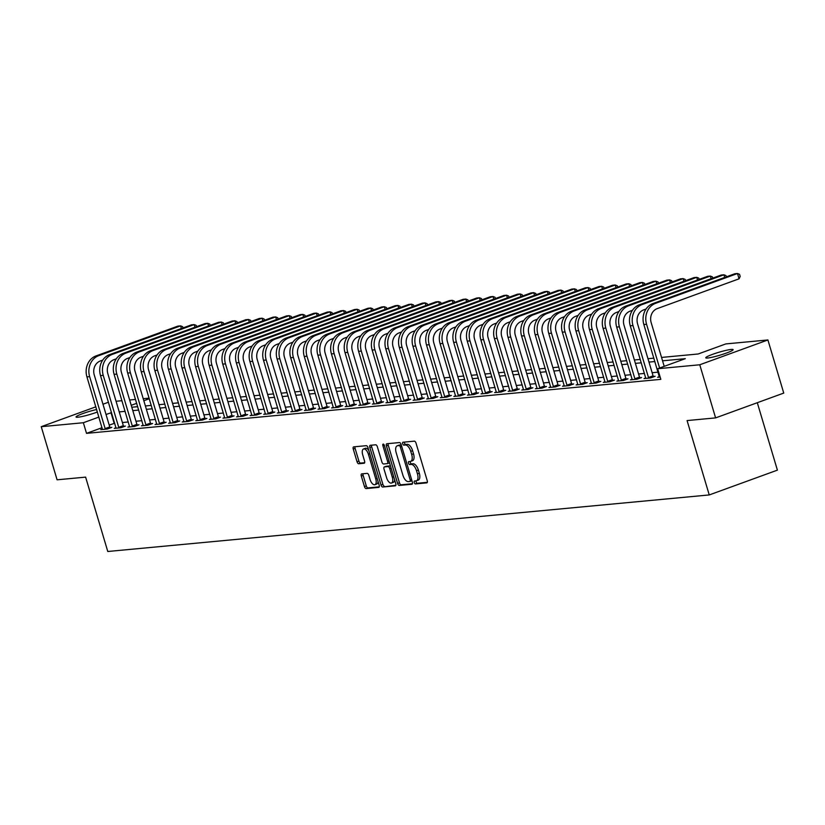 <?xml version="1.0" encoding="UTF-8"?>
<svg xmlns="http://www.w3.org/2000/svg" width="825" height="825" viewBox="0 0 825 825"><rect width="100%" height="100%" fill="white"/><g stroke="black" fill="none" stroke-linecap="round" stroke-linejoin="round"><path stroke-width="1.24" d="M414.263 482.543A1.537 0.732 -110 0 0 415.449 483.935L426.772 482.873A2.186 1.042 -110 0 0 426.907 482.842A2.186 1.042 -110 0 0 427.226 480.686L416.027 443.138A2.186 1.042 -110 0 0 414.346 441.158L403.012 442.221A1.537 0.732 -110 0 0 402.92 442.241A1.537 0.732 -110 0 0 402.703 443.757A1.537 0.732 -110 0 0 403.879 445.139L405.343 445.005A7.002 3.341 -110 0 1 410.747 451.358L411.685 454.482A7.002 3.341 -110 0 1 410.664 461.392A7.002 3.341 -110 0 1 410.262 461.484L408.787 461.618A1.537 0.732 -110 0 0 408.705 461.639A1.537 0.732 -110 0 0 408.478 463.145A1.537 0.732 -110 0 0 409.664 464.537L411.128 464.403A7.002 3.341 -110 0 1 416.532 470.755L417.46 473.88A7.002 3.341 -110 0 1 416.45 480.789A7.002 3.341 -110 0 1 416.037 480.882L414.573 481.016A1.537 0.732 -110 0 0 414.48 481.037A1.537 0.732 -110 0 0 414.263 482.543M416.006 480.882A1.537 0.732 -110 0 0 416.109 481.872A1.537 0.732 -110 0 0 417.285 483.264L427.319 482.326M404.436 442.087A1.537 0.732 -110 0 0 404.539 443.087A1.537 0.732 -110 0 0 405.725 444.469L407.189 444.335L405.343 445.005M410.221 461.484A1.537 0.732 -110 0 0 410.324 462.474A1.537 0.732 -110 0 0 411.5 463.867L412.974 463.733L411.128 464.403M97.402 412.015A14.272 1.547 163.4 0 1 77.932 417.223A14.272 1.547 163.4 0 1 76.044 417.007A14.272 1.547 163.4 0 1 82.727 413.603A14.272 1.547 163.4 0 1 96.649 409.499M731.228 349.429A14.272 1.547 163.4 0 1 733.126 349.645A14.272 1.547 163.4 0 1 723.257 354.152A14.272 1.547 163.4 0 1 707.654 358.019A14.272 1.547 163.4 0 1 705.767 357.802A14.272 1.547 163.4 0 1 715.626 353.296A14.272 1.547 163.4 0 1 731.228 349.429M361.752 473.87A2.186 1.042 -110 0 0 361.628 473.901A2.186 1.042 -110 0 0 361.309 476.056L364.454 486.585A2.186 1.042 -110 0 0 366.135 488.575L378.727 487.389A2.186 1.042 -110 0 0 378.85 487.358A2.186 1.042 -110 0 0 379.17 485.203L367.981 447.666A2.186 1.042 -110 0 0 366.29 445.675L353.708 446.861A2.186 1.042 -110 0 0 353.574 446.892A2.186 1.042 -110 0 0 353.255 449.048L357.05 461.763A2.186 1.042 -110 0 0 358.741 463.753L364.124 463.248A2.186 1.042 -110 0 0 364.258 463.217A2.186 1.042 -110 0 0 364.567 461.062L362.691 454.75A5.857 2.795 -110 0 1 363.547 448.975A5.857 2.795 -110 0 1 368.393 454.214L375.767 478.933A5.857 2.795 -110 0 1 374.911 484.698A5.857 2.795 -110 0 1 370.054 479.469L368.827 475.344A2.186 1.042 -110 0 0 367.146 473.364L361.752 473.87M661.547 357.431L698.177 353.987L725.804 343.922L767.91 339.962L783.75 393.082L715.605 417.893L687.081 420.575L709.242 494.938L107.776 551.492L85.614 477.128L57.09 479.81L41.25 426.69L95.855 406.818M715.605 417.893L699.765 364.774L657.659 368.734L685.286 358.679L662.558 360.814M102.073 427.69L86.522 433.352L660.825 379.356L657.659 368.734M86.522 433.352L83.356 422.73L41.25 426.69M397.619 483.471A2.186 1.042 -110 0 0 399.31 485.451L411.902 484.265A2.186 1.042 -110 0 0 412.026 484.244A2.186 1.042 -110 0 0 412.345 482.078L401.156 444.541A2.186 1.042 -110 0 0 399.465 442.561L386.873 443.737A2.186 1.042 -110 0 0 386.75 443.767A2.186 1.042 -110 0 0 386.43 445.923L397.619 483.471L399.465 482.8A2.186 1.042 -110 0 0 401.156 484.78L412.438 483.718M395.309 485.832L382.728 487.008A2.186 1.042 -110 0 1 381.037 485.028L369.847 447.49A2.186 1.042 -110 0 1 370.167 445.325A2.186 1.042 -110 0 1 370.291 445.304L375.674 444.799A2.186 1.042 -110 0 1 377.365 446.779L381.903 462A2.186 1.042 -110 0 0 383.594 463.99L387.162 463.65A2.186 1.042 -110 0 0 387.296 463.629A2.186 1.042 -110 0 0 387.606 461.464L382.882 445.613A1.537 0.732 -110 0 1 383.109 444.108A1.537 0.732 -110 0 1 384.378 445.479L395.752 483.646A2.186 1.042 -110 0 1 395.443 485.801A2.186 1.042 -110 0 1 395.309 485.832L395.557 485.739M658.041 372.157L652.142 372.714M644.459 373.436L638.56 373.993M630.877 374.715L624.979 375.272M617.296 375.994L611.397 376.54M603.714 377.262L597.805 377.819M590.133 378.541L584.224 379.098M576.541 379.82L570.642 380.377M562.959 381.098L557.061 381.655M549.378 382.377L543.479 382.934M535.796 383.656L529.898 384.202M522.215 384.924L516.306 385.481M508.633 386.203L502.724 386.76M495.041 387.482L489.142 388.039M481.46 388.761L475.561 389.317M467.878 390.039L461.979 390.596M454.297 391.318L448.398 391.875M440.715 392.597L434.806 393.143M427.133 393.865L421.224 394.422M413.542 395.144L407.643 395.701M399.96 396.423L394.061 396.98M386.378 397.702L380.48 398.258M372.797 398.98L366.898 399.537M359.215 400.259L353.306 400.806M345.634 401.528L339.725 402.084M332.042 402.806L326.143 403.363M318.46 404.085L312.562 404.642M304.879 405.364L298.98 405.921M291.297 406.642L285.398 407.199M277.716 407.921L271.817 408.478M264.134 409.2L258.225 409.747M250.542 410.468L244.643 411.025M236.961 411.747L231.062 412.304M223.379 413.026L217.48 413.583M209.797 414.305L203.899 414.862M196.216 415.583L190.317 416.14M182.634 416.862L176.725 417.409M169.042 418.131L163.144 418.688M155.461 419.409L149.562 419.966M141.879 420.688L135.981 421.245M128.298 421.967L122.399 422.524M114.716 423.246L109.199 425.102M659.35 376.664L657.618 377.293L660.144 377.056M645.769 377.943L644.036 378.572L650.554 377.963L655.163 376.282L653.39 376.448M632.187 379.222L630.455 379.851L636.972 379.232L641.582 377.561L639.808 377.726M618.606 380.5L616.873 381.129L623.391 380.511L628 378.84L626.227 379.005M605.024 381.769L603.292 382.408L609.809 381.789L614.408 380.119L612.645 380.284M591.432 383.048L589.7 383.677L596.227 383.068L600.827 381.387L599.053 381.562M577.851 384.326L576.118 384.955L582.646 384.347L587.245 382.666L585.472 382.831M564.269 385.605L562.537 386.234L569.054 385.626L573.664 383.945L571.89 384.11M550.688 386.884L548.955 387.513L555.472 386.894L560.082 385.223L558.308 385.388M537.106 388.162L535.373 388.792L541.891 388.173L546.501 386.502L544.727 386.667M523.524 389.431L521.792 390.07L528.309 389.452L532.909 387.781L531.145 387.946M509.933 390.71L508.2 391.339L514.728 390.73L519.327 389.049L517.553 389.225M496.351 391.988L494.618 392.618L501.146 392.009L505.746 390.328L503.972 390.493M482.769 393.267L481.037 393.896L487.554 393.288L492.164 391.607L490.39 391.772M469.188 394.546L467.455 395.175L473.973 394.567L478.582 392.886L476.809 393.051M455.606 395.825L453.874 396.454L460.391 395.835L465.001 394.164L463.227 394.329M442.025 397.103L440.292 397.733L446.81 397.114L451.409 395.443L449.646 395.608M428.433 398.372L426.711 399.011L433.228 398.392L437.827 396.722L436.054 396.887M414.851 399.651L413.119 400.28L419.647 399.671L424.246 397.99L422.472 398.166M401.27 400.929L399.537 401.558L406.055 400.95L410.664 399.269L408.891 399.434M387.688 402.208L385.956 402.837L392.473 402.229L397.083 400.548L395.309 400.713M374.107 403.487L372.374 404.116L378.892 403.497L383.501 401.827L381.728 401.992M360.525 404.766L358.793 405.395L365.31 404.776L369.909 403.105L368.146 403.27M346.933 406.034L345.211 406.673L351.728 406.055L356.328 404.384L354.554 404.549M333.352 407.313L331.619 407.942L338.147 407.333L342.746 405.653L340.972 405.828M319.77 408.592L318.037 409.221L324.555 408.612L329.165 406.931L327.391 407.096M306.188 409.87L304.456 410.499L310.973 409.891L315.583 408.21L313.809 408.375M292.607 411.149L290.874 411.778L297.392 411.17L302.002 409.489L300.228 409.654M279.025 412.428L277.293 413.057L283.81 412.438L288.41 410.767L286.646 410.933M265.433 413.707L263.711 414.336L270.229 413.717L274.828 412.046L273.054 412.211M251.852 414.975L250.119 415.604L256.647 414.996L261.247 413.325L259.473 413.49M238.27 416.254L236.538 416.883L243.055 416.274L247.665 414.593L245.891 414.769M224.689 417.532L222.956 418.162L229.474 417.553L234.083 415.872L232.31 416.037M211.107 418.811L209.375 419.44L215.892 418.832L220.502 417.151L218.728 417.316M197.526 420.09L195.793 420.719L202.311 420.1L206.91 418.43L205.147 418.595M183.934 421.369L182.212 421.998L188.729 421.379L193.328 419.708L191.555 419.873M170.352 422.637L168.62 423.277L175.148 422.658L179.747 420.987L177.973 421.152M156.771 423.916L155.038 424.545L161.556 423.937L166.165 422.256L164.392 422.431M143.189 425.195L141.457 425.824L147.974 425.215L152.584 423.534L150.81 423.699M129.608 426.473L127.875 427.103L134.392 426.494L139.002 424.813L137.228 424.978M116.026 427.752L114.293 428.381L120.811 427.762L125.41 426.092L123.647 426.257M102.434 429.031L100.712 429.66L107.229 429.041L111.829 427.371L110.055 427.536M709.242 494.938L777.398 470.137L757.298 402.713M767.91 339.962L699.765 364.774M102.981 404.219L108.446 402.229M116.057 401.259L121.956 400.702M129.638 399.981L135.537 399.424M143.22 398.702L149.129 398.145M131.804 407.23L137.703 406.684M145.386 405.962L151.284 405.405M158.967 404.683L164.866 404.126M172.549 403.404L178.458 402.847M186.141 402.126L192.039 401.569M199.722 400.847L205.621 400.29M213.304 399.568L219.203 399.022M226.885 398.3L232.784 397.743M240.467 397.021L246.366 396.464M254.048 395.742L259.958 395.185M267.64 394.463L273.539 393.907M281.222 393.185L287.121 392.628M294.803 391.906L300.702 391.359M308.385 390.627L314.284 390.081M321.967 389.359L327.865 388.802M335.548 388.08L341.457 387.523M349.14 386.801L355.039 386.244M362.722 385.522L368.62 384.966M376.303 384.244L382.202 383.687M389.885 382.965L395.783 382.418M403.466 381.697L409.365 381.14M417.048 380.418L422.957 379.861M430.64 379.139L436.538 378.582M444.221 377.86L450.12 377.303M457.803 376.582L463.702 376.025M471.384 375.303L477.283 374.756M484.966 374.024L490.865 373.478M498.548 372.756L504.457 372.199M512.129 371.477L518.038 370.92M525.721 370.198L531.62 369.641M539.303 368.919L545.201 368.363M552.884 367.641L558.783 367.084M566.466 366.362L572.364 365.815M580.047 365.093L585.956 364.537M593.629 363.815L599.538 363.258M607.221 362.536L613.119 361.979M620.802 361.257L626.701 360.7M634.384 359.978L640.283 359.422M647.965 358.7L653.864 358.153M149.294 398.733L143.828 400.723M136.703 403.312L131.227 405.302M111.55 412.624L106.033 414.48M98.907 417.068L83.356 422.73M654.875 361.536L648.976 362.093M641.293 362.814L635.394 363.371M627.712 364.093L621.813 364.64M614.13 365.362L608.231 365.918M600.548 366.64L594.639 367.197M586.957 367.919L581.058 368.476M573.375 369.198L567.476 369.755M559.793 370.477L553.895 371.033M546.212 371.755L540.313 372.302M532.63 373.024L526.732 373.581M519.049 374.302L513.14 374.859M505.457 375.581L499.558 376.138M491.875 376.86L485.977 377.417M478.294 378.139L472.395 378.696M464.712 379.418L458.813 379.974M451.131 380.696L445.232 381.243M437.549 381.965L431.64 382.522M423.957 383.243L418.058 383.8M410.376 384.522L404.477 385.079M396.794 385.801L390.895 386.358M383.213 387.08L377.314 387.637M369.631 388.358L363.732 388.905M356.049 389.627L350.14 390.184M342.457 390.906L336.559 391.463M328.876 392.184L322.977 392.741M315.294 393.463L309.396 394.02M301.713 394.742L295.814 395.299M288.131 396.021L282.233 396.567M274.55 397.299L268.641 397.846M260.968 398.568L255.059 399.125M247.376 399.847L241.477 400.403M233.795 401.125L227.896 401.682M220.213 402.404L214.314 402.961M206.632 403.683L200.733 404.24M193.05 404.962L187.141 405.508M179.468 406.23L173.559 406.787M165.877 407.509L159.978 408.066M152.295 408.787L146.396 409.344M138.713 410.066L132.815 410.623M125.132 411.345L119.233 411.902M114.149 423.297L110.983 412.675M417.883 480.212A7.002 3.341 -110 0 0 418.285 480.119A7.002 3.341 -110 0 0 419.306 473.21L417.46 473.88M412.974 463.733A7.002 3.341 -110 0 1 418.378 470.085L419.306 473.21M412.098 460.814A7.002 3.341 -110 0 0 412.51 460.721A7.002 3.341 -110 0 0 413.521 453.812L411.685 454.482M407.189 444.335A7.002 3.341 -110 0 1 412.593 450.687L413.521 453.812M388.183 443.623A2.186 1.042 -110 0 0 388.276 445.252L399.465 482.8M409.85 481.46A1.537 0.732 -110 0 0 409.942 481.439A1.537 0.732 -110 0 0 410.169 479.933L400.342 446.975A1.537 0.732 -110 0 0 399.156 445.582L397.609 445.737A7.002 3.341 -110 0 0 397.207 445.82A7.002 3.341 -110 0 0 396.186 452.729L402.909 475.252A7.002 3.341 -110 0 0 408.303 481.604L409.85 481.46M410.025 481.398L411.696 480.789A1.537 0.732 -110 0 0 411.788 480.769A1.537 0.732 -110 0 0 411.923 480.676M401.28 444.984A1.537 0.732 -110 0 0 401.002 444.912L399.156 445.582M398.681 445.345A7.002 3.341 -110 0 1 399.052 445.149A7.002 3.341 -110 0 1 399.455 445.067L401.002 444.912M395.845 485.275L382.728 487.008M371.59 445.18A2.186 1.042 -110 0 0 371.683 446.82L382.882 484.358A2.186 1.042 -110 0 0 384.563 486.338M387.41 463.567L389.008 462.98A2.186 1.042 -110 0 0 389.132 462.959A2.186 1.042 -110 0 0 389.483 462.598M386.616 477.799A5.857 2.795 -110 0 0 391.473 483.037A5.857 2.795 -110 0 0 392.318 477.262L389.72 468.559A2.186 1.042 -110 0 0 388.039 466.568L384.46 466.909A2.186 1.042 -110 0 0 384.337 466.94A2.186 1.042 -110 0 0 384.017 469.095L386.616 477.799M391.473 483.037L393.308 482.367A5.857 2.795 -110 0 0 394.608 479.779M390.545 466.177A2.186 1.042 -110 0 0 389.874 465.898L388.039 466.568M386.059 466.331A2.186 1.042 -110 0 1 386.183 466.269A2.186 1.042 -110 0 1 386.306 466.238L389.874 465.898M374.911 484.698L376.757 484.028A5.857 2.795 -110 0 0 378.046 481.439M368.816 450.46A5.857 2.795 -110 0 0 365.382 448.305L363.547 448.975M355.008 446.738A2.186 1.042 -110 0 0 355.101 448.377L358.896 461.093A2.186 1.042 -110 0 0 360.587 463.083L364.671 462.701M363.062 473.746A2.186 1.042 -110 0 0 363.155 475.386L366.29 485.915A2.186 1.042 -110 0 0 367.981 487.905L379.263 486.843M664.208 366.352L651.162 322.596A11.148 9.725 -95.4 0 1 657.205 308.622L739.076 278.819L737.498 273.508L655.627 303.311A16.727 14.592 84.6 0 0 646.563 324.277L659.608 368.022M739.076 278.819L740.18 276.437L739.551 274.312L737.498 273.508L734.776 273.766L652.905 303.569A16.727 14.592 84.6 0 0 643.851 324.524L659.392 377.128M648.78 378.128L648.471 377.51L653.07 375.839L637.581 323.874A11.148 9.725 -95.4 0 1 643.624 309.901L646.058 309.014M724.701 277.437L723.917 274.787L642.046 304.59A16.727 14.592 84.6 0 0 632.981 325.555L648.471 377.51M726.34 276.839L725.969 275.581L723.917 274.787L721.194 275.045L639.323 304.838A16.727 14.592 84.6 0 0 630.259 325.803L645.81 378.407M653.07 375.839L653.596 376.85M635.198 379.407L634.889 378.788L639.488 377.118L623.999 325.153A11.148 9.725 -95.4 0 1 630.042 311.18L632.476 310.293M711.119 278.706L710.325 276.066L628.454 305.869A16.727 14.592 84.6 0 0 619.4 326.824L634.889 378.788M712.759 278.118L712.387 276.86L710.325 276.066L707.613 276.323L625.742 306.116A16.727 14.592 84.6 0 0 616.677 327.082L632.228 379.686M639.488 377.118L640.014 378.128M621.617 380.676L621.308 380.067L625.907 378.397L610.417 326.432A11.148 9.725 -95.4 0 1 616.461 312.448L618.884 311.572M697.538 279.984L696.743 277.344L614.873 307.137A16.727 14.592 84.6 0 0 605.808 328.103L621.308 380.067M699.177 279.386L698.796 278.138L696.743 277.344L694.031 277.592L612.16 307.395A16.727 14.592 84.6 0 0 603.096 328.36L618.647 380.964M625.907 378.397L626.433 379.407M608.035 381.954L607.716 381.346L612.325 379.665L596.836 327.711A11.148 9.725 -95.4 0 1 602.879 313.727L605.303 312.85M683.956 281.263L683.162 278.613L601.291 308.416A16.727 14.592 84.6 0 0 592.226 329.381L607.716 381.346M685.585 280.665L685.214 279.417L683.162 278.613L680.45 278.871L598.579 308.674A16.727 14.592 84.6 0 0 589.514 329.639L605.065 382.233M612.325 379.665L612.851 380.686M594.454 383.233L594.134 382.625L598.744 380.944L583.254 328.979A11.148 9.725 -95.4 0 1 589.298 315.006L591.721 314.119M670.364 282.542L669.58 279.892L587.709 309.695A16.727 14.592 84.6 0 0 578.645 330.66L594.134 382.625M672.004 281.944L671.632 280.696L669.58 279.892L666.858 280.149L584.997 309.952A16.727 14.592 84.6 0 0 575.933 330.918L591.473 383.512M598.744 380.944L599.259 381.965M580.872 384.512L580.553 383.903L585.162 382.222L569.663 330.258A11.148 9.725 -95.4 0 1 575.706 316.284L578.139 315.397M656.783 283.821L655.999 281.17L574.128 310.973A16.727 14.592 84.6 0 0 565.063 331.939L580.553 383.903M658.422 283.222L658.051 281.975L655.999 281.17L653.276 281.428L571.405 311.231A16.727 14.592 84.6 0 0 562.351 332.197L577.892 384.79M585.162 382.222L585.678 383.233M567.291 385.791L566.971 385.172L571.57 383.501L556.081 331.537A11.148 9.725 -95.4 0 1 562.124 317.563L564.558 316.676M643.201 285.099L642.417 282.449L560.546 312.252A16.727 14.592 84.6 0 0 551.482 333.218L566.971 385.172M644.841 284.501L644.469 283.243L642.417 282.449L639.695 282.707L557.824 312.51A16.727 14.592 84.6 0 0 548.759 333.465L564.31 386.069M571.57 383.501L572.096 384.512M553.699 387.069L553.389 386.451L557.989 384.78L542.499 332.815A11.148 9.725 -95.4 0 1 548.542 318.842L550.976 317.955M629.619 286.368L628.825 283.728L546.954 313.531A16.727 14.592 84.6 0 0 537.9 334.486L553.389 386.451M631.259 285.78L630.888 284.522L628.825 283.728L626.113 283.986L544.242 313.778A16.727 14.592 84.6 0 0 535.178 334.744L550.729 387.348M557.989 384.78L558.515 385.791M540.117 388.338L539.808 387.729L544.407 386.059L528.918 334.094A11.148 9.725 -95.4 0 1 534.961 320.121L537.384 319.234M616.038 287.647L615.244 285.007L533.373 314.799A16.727 14.592 84.6 0 0 524.308 335.765L539.808 387.729M617.678 287.048L617.296 285.801L615.244 285.007L612.532 285.254L530.661 315.057A16.727 14.592 84.6 0 0 521.596 336.022L537.147 388.627M544.407 386.059L544.933 387.069M526.536 389.617L526.216 389.008L530.826 387.327L515.336 335.373A11.148 9.725 -95.4 0 1 521.379 321.389L523.803 320.512M602.456 288.925L601.662 286.285L519.791 316.078A16.727 14.592 84.6 0 0 510.727 337.043L526.216 389.008M604.086 288.327L603.714 287.079L601.662 286.285L598.95 286.533L517.079 316.336A16.727 14.592 84.6 0 0 508.014 337.301L523.566 389.895M530.826 387.327L531.352 388.348M512.954 390.895L512.634 390.287L517.244 388.606L501.755 336.641A11.148 9.725 -95.4 0 1 507.798 322.668L510.221 321.781M588.864 290.204L588.081 287.554L506.21 317.357A16.727 14.592 84.6 0 0 497.145 338.322L512.634 390.287M590.504 289.606L590.133 288.358L588.081 287.554L585.358 287.812L503.498 317.615A16.727 14.592 84.6 0 0 494.433 338.58L509.974 391.174M517.244 388.606L517.76 389.627M499.373 392.174L499.053 391.566L503.662 389.885L488.163 337.92A11.148 9.725 -95.4 0 1 494.206 323.947L496.64 323.06M575.283 291.483L574.499 288.832L492.628 318.636A16.727 14.592 84.6 0 0 483.563 339.601L499.053 391.566M576.923 290.885L576.551 289.637L574.499 288.832L571.777 289.09L489.906 318.893A16.727 14.592 84.6 0 0 480.851 339.859L496.392 392.452M503.662 389.885L504.178 390.906M485.791 393.453L485.471 392.834L490.071 391.163L474.581 339.199A11.148 9.725 -95.4 0 1 480.624 325.225L483.058 324.338M561.701 292.762L560.917 290.111L479.047 319.914A16.727 14.592 84.6 0 0 469.982 340.88L485.471 392.834M563.341 292.163L562.97 290.916L560.917 290.111L558.195 290.369L476.324 320.172A16.727 14.592 84.6 0 0 467.259 341.127L482.811 393.731M490.071 391.163L490.597 392.174M472.199 394.732L471.89 394.113L476.489 392.442L461 340.478A11.148 9.725 -95.4 0 1 467.043 326.504L469.477 325.617M548.12 294.04L547.326 291.39L465.465 321.193A16.727 14.592 84.6 0 0 456.4 342.148L471.89 394.113M549.759 293.442L549.388 292.184L547.326 291.39L544.613 291.648L462.743 321.441A16.727 14.592 84.6 0 0 453.678 342.406L469.229 395.01M476.489 392.442L477.015 393.453M458.618 396.01L458.308 395.392L462.907 393.721L447.418 341.756A11.148 9.725 -95.4 0 1 453.461 327.783L455.885 326.896M534.538 295.309L533.744 292.669L451.873 322.462A16.727 14.592 84.6 0 0 442.808 343.427L458.308 395.392M536.178 294.721L535.796 293.463L533.744 292.669L531.032 292.927L449.161 322.719A16.727 14.592 84.6 0 0 440.096 343.685L455.647 396.289M462.907 393.721L463.433 394.732M445.036 397.279L444.716 396.67L449.326 394.989L433.837 343.035A11.148 9.725 -95.4 0 1 439.88 329.051L442.303 328.175M520.957 296.588L520.163 293.948L438.292 323.74A16.727 14.592 84.6 0 0 429.227 344.706L444.716 396.67M522.586 295.989L522.215 294.742L520.163 293.948L517.45 294.195L435.579 323.998A16.727 14.592 84.6 0 0 426.515 344.963L442.066 397.557M449.326 394.989L449.852 396.01M431.454 398.558L431.135 397.949L435.744 396.268L420.255 344.303A11.148 9.725 -95.4 0 1 426.298 330.33L428.722 329.453M507.365 297.866L506.581 295.216L424.71 325.019A16.727 14.592 84.6 0 0 415.645 345.984L431.135 397.949M509.004 297.268L508.633 296.02L506.581 295.216L503.858 295.474L421.998 325.277A16.727 14.592 84.6 0 0 412.933 346.242L428.474 398.836M435.744 396.268L436.26 397.289M417.873 399.836L417.553 399.228L422.163 397.547L406.663 345.582A11.148 9.725 -95.4 0 1 412.706 331.609L415.14 330.722M493.783 299.145L492.999 296.495L411.128 326.298A16.727 14.592 84.6 0 0 402.064 347.263L417.553 399.228M495.423 298.547L495.052 297.299L492.999 296.495L490.277 296.752L408.406 326.556A16.727 14.592 84.6 0 0 399.352 347.521L414.892 400.115M422.163 397.547L422.678 398.568M404.291 401.115L403.972 400.507L408.571 398.826L393.082 346.861A11.148 9.725 -95.4 0 1 399.125 332.887L401.558 332.001M480.202 300.424L479.418 297.773L397.547 327.577A16.727 14.592 84.6 0 0 388.482 348.542L403.972 400.507M481.841 299.826L481.47 298.578L479.418 297.773L476.695 298.031L394.824 327.834A16.727 14.592 84.6 0 0 385.76 348.789L401.311 401.393M408.571 398.826L409.097 399.836M390.699 402.394L390.39 401.775L394.989 400.104L379.5 348.14A11.148 9.725 -95.4 0 1 385.543 334.166L387.977 333.279M466.62 301.702L465.826 299.052L383.965 328.855A16.727 14.592 84.6 0 0 374.901 349.821L390.39 401.775M468.26 301.104L467.888 299.846L465.826 299.052L463.114 299.31L381.243 329.103A16.727 14.592 84.6 0 0 372.178 350.068L387.729 402.672M394.989 400.104L395.515 401.115M377.118 403.673L376.808 403.054L381.408 401.383L365.918 349.418A11.148 9.725 -95.4 0 1 371.962 335.445L374.385 334.558M453.038 302.971L452.244 300.331L370.373 330.134A16.727 14.592 84.6 0 0 361.309 351.089L376.808 403.054M454.678 302.383L454.297 301.125L452.244 300.331L449.532 300.589L367.661 330.382A16.727 14.592 84.6 0 0 358.597 351.347L374.148 403.951M381.408 401.383L381.934 402.394M363.536 404.941L363.217 404.332L367.826 402.662L352.337 350.697A11.148 9.725 -95.4 0 1 358.38 336.713L360.803 335.837M439.457 304.25L438.663 301.61L356.792 331.403A16.727 14.592 84.6 0 0 347.727 352.368L363.217 404.332M441.086 303.652L440.715 302.404L438.663 301.61L435.951 301.857L354.08 331.66A16.727 14.592 84.6 0 0 345.015 352.626L360.566 405.23M367.826 402.662L368.352 403.673M349.955 406.22L349.635 405.611L354.245 403.93L338.755 351.976A11.148 9.725 -95.4 0 1 344.798 337.992L347.222 337.116M425.865 305.528L425.081 302.888L343.21 332.681A16.727 14.592 84.6 0 0 334.146 353.647L349.635 405.611M427.505 304.93L427.133 303.683L425.081 302.888L422.359 303.136L340.498 332.939A16.727 14.592 84.6 0 0 331.433 353.904L346.974 406.498M354.245 403.93L354.76 404.951M336.373 407.498L336.053 406.89L340.663 405.209L325.174 353.244A11.148 9.725 -95.4 0 1 331.207 339.271L333.64 338.384M412.283 306.807L411.5 304.157L329.629 333.96A16.727 14.592 84.6 0 0 320.564 354.925L336.053 406.89M413.923 306.209L413.552 304.961L411.5 304.157L408.777 304.415L326.906 334.218A16.727 14.592 84.6 0 0 317.852 355.183L333.393 407.777M340.663 405.209L341.179 406.23M322.792 408.777L322.472 408.169L327.071 406.488L311.582 354.523A11.148 9.725 -95.4 0 1 317.625 340.55L320.059 339.663M398.702 308.086L397.918 305.436L316.047 335.239A16.727 14.592 84.6 0 0 306.983 356.204L322.472 408.169M400.342 307.488L399.97 306.24L397.918 305.436L395.196 305.693L313.325 335.497A16.727 14.592 84.6 0 0 304.26 356.462L319.811 409.056M327.071 406.488L327.597 407.509M309.2 410.056L308.89 409.437L313.49 407.767L298 355.802A11.148 9.725 -95.4 0 1 304.043 341.828L306.477 340.942M385.12 309.365L384.326 306.714L302.466 336.517A16.727 14.592 84.6 0 0 293.401 357.483L308.89 409.437M386.76 308.767L386.389 307.519L384.326 306.714L381.614 306.972L299.743 336.775A16.727 14.592 84.6 0 0 290.678 357.73L306.23 410.334M313.49 407.767L314.016 408.777M295.618 411.335L295.309 410.716L299.908 409.045L284.419 357.081A11.148 9.725 -95.4 0 1 290.462 343.107L292.896 342.22M371.539 310.643L370.745 307.993L288.874 337.796A16.727 14.592 84.6 0 0 279.819 358.751L295.309 410.716M373.178 310.045L372.797 308.787L370.745 307.993L368.032 308.251L286.162 338.044A16.727 14.592 84.6 0 0 277.097 359.009L292.648 411.613M299.908 409.045L300.434 410.056M282.037 412.613L281.717 411.995L286.327 410.324L270.837 358.359A11.148 9.725 -95.4 0 1 276.88 344.386L279.304 343.499M357.957 311.912L357.163 309.272L275.292 339.065A16.727 14.592 84.6 0 0 266.228 360.03L281.717 411.995M359.587 311.324L359.215 310.066L357.163 309.272L354.451 309.53L272.58 339.323A16.727 14.592 84.6 0 0 263.515 360.288L279.067 412.892M286.327 410.324L286.853 411.335M268.455 413.882L268.135 413.273L272.745 411.593L257.256 359.638A11.148 9.725 -95.4 0 1 263.299 345.654L265.722 344.778M344.365 313.191L343.582 310.551L261.711 340.343A16.727 14.592 84.6 0 0 252.646 361.309L268.135 413.273M346.005 312.593L345.634 311.345L343.582 310.551L340.859 310.798L258.998 340.601A16.727 14.592 84.6 0 0 249.934 361.567L265.475 414.16M272.745 411.593L273.261 412.613M254.873 415.161L254.554 414.552L259.163 412.871L243.674 360.907A11.148 9.725 -95.4 0 1 249.707 346.933L252.141 346.046M330.784 314.469L330 311.819L248.129 341.622A16.727 14.592 84.6 0 0 239.064 362.588L254.554 414.552M332.423 313.871L332.052 312.623L330 311.819L327.278 312.077L245.407 341.88A16.727 14.592 84.6 0 0 236.352 362.845L251.893 415.439M259.163 412.871L259.679 413.892M241.292 416.439L240.972 415.831L245.572 414.15L230.082 362.185A11.148 9.725 -95.4 0 1 236.125 348.212L238.559 347.325M317.202 315.748L316.418 313.098L234.547 342.901A16.727 14.592 84.6 0 0 225.483 363.866L240.972 415.831M318.842 315.15L318.471 313.902L316.418 313.098L313.696 313.356L231.825 343.159A16.727 14.592 84.6 0 0 222.76 364.124L238.312 416.718M245.572 414.15L246.097 415.171M227.7 417.718L227.391 417.11L231.99 415.429L216.501 363.464A11.148 9.725 -95.4 0 1 222.544 349.491L224.977 348.604M303.621 317.027L302.827 314.377L220.966 344.18A16.727 14.592 84.6 0 0 211.901 365.145L227.391 417.11M305.26 316.429L304.889 315.181L302.827 314.377L300.114 314.634L218.243 344.438A16.727 14.592 84.6 0 0 209.179 365.392L224.73 417.997M231.99 415.429L232.516 416.439M214.118 418.997L213.809 418.378L218.408 416.707L202.919 364.743A11.148 9.725 -95.4 0 1 208.962 350.769L211.396 349.882M290.039 318.306L289.245 315.655L207.374 345.458A16.727 14.592 84.6 0 0 198.32 366.424L213.809 418.378M291.679 317.707L291.297 316.449L289.245 315.655L286.533 315.913L204.662 345.706A16.727 14.592 84.6 0 0 195.597 366.671L211.148 419.275M218.408 416.707L218.934 417.718M200.537 420.276L200.217 419.657L204.827 417.986L189.338 366.022A11.148 9.725 -95.4 0 1 195.381 352.048L197.804 351.161M276.457 319.574L275.663 316.934L193.792 346.737A16.727 14.592 84.6 0 0 184.728 367.692L200.217 419.657M278.087 318.986L277.716 317.728L275.663 316.934L272.951 317.192L191.08 346.985A16.727 14.592 84.6 0 0 182.016 367.95L197.567 420.554M204.827 417.986L205.353 418.997M186.955 421.544L186.636 420.936L191.245 419.265L175.756 367.3A11.148 9.725 -95.4 0 1 181.799 353.317L184.222 352.44M262.866 320.853L262.082 318.213L180.211 348.006A16.727 14.592 84.6 0 0 171.146 368.971L186.636 420.936M264.505 320.255L264.134 319.007L262.082 318.213L259.359 318.46L177.499 348.263A16.727 14.592 84.6 0 0 168.434 369.229L183.975 421.833M191.245 419.265L191.771 420.276M173.374 422.823L173.054 422.214L177.664 420.533L162.174 368.579A11.148 9.725 -95.4 0 1 168.207 354.595L170.641 353.719M249.284 322.132L248.5 319.492L166.629 349.284A16.727 14.592 84.6 0 0 157.565 370.25L173.054 422.214M250.924 321.533L250.553 320.286L248.5 319.492L245.778 319.739L163.907 349.542A16.727 14.592 84.6 0 0 154.852 370.507L170.393 423.101M177.664 420.533L178.179 421.554M159.792 424.102L159.472 423.493L164.082 421.812L148.583 369.847A11.148 9.725 -95.4 0 1 154.626 355.874L157.059 354.987M235.703 323.41L234.919 320.76L153.048 350.563A16.727 14.592 84.6 0 0 143.983 371.528L159.472 423.493M237.342 322.812L236.971 321.564L234.919 320.76L232.196 321.018L150.325 350.821A16.727 14.592 84.6 0 0 141.261 371.786L156.812 424.38M164.082 421.812L164.598 422.833M146.2 425.38L145.891 424.772L150.49 423.091L135.001 371.126A11.148 9.725 -95.4 0 1 141.044 357.153L143.478 356.266M222.121 324.689L221.327 322.039L139.466 351.842A16.727 14.592 84.6 0 0 130.402 372.807L145.891 424.772M223.761 324.091L223.389 322.843L221.327 322.039L218.615 322.297L136.744 352.1A16.727 14.592 84.6 0 0 127.679 373.065L143.23 425.659M150.49 423.091L151.016 424.112M132.619 426.659L132.309 426.04L136.909 424.37L121.419 372.405A11.148 9.725 -95.4 0 1 127.462 358.432L129.896 357.545M208.539 325.968L207.745 323.317L125.874 353.121A16.727 14.592 84.6 0 0 116.82 374.086L132.309 426.04M210.179 325.37L209.797 324.112L207.745 323.317L205.033 323.575L123.162 353.378A16.727 14.592 84.6 0 0 114.097 374.333L129.649 426.938M136.909 424.37L137.435 425.38M119.037 427.938L118.728 427.319L123.327 425.648L107.838 373.684A11.148 9.725 -95.4 0 1 113.881 359.71L116.304 358.823M194.958 327.247L194.164 324.596L112.293 354.399A16.727 14.592 84.6 0 0 103.228 375.354L118.728 427.319M196.597 326.648L196.216 325.39L194.164 324.596L191.452 324.854L109.581 354.647A16.727 14.592 84.6 0 0 100.516 375.612L116.067 428.216M123.327 425.648L123.853 426.659M105.456 429.206L105.136 428.598L109.746 426.927L94.256 374.963A11.148 9.725 -95.4 0 1 100.299 360.989L102.723 360.102M181.366 328.515L180.582 325.875L98.711 355.668A16.727 14.592 84.6 0 0 89.647 376.633L105.136 428.598M183.006 327.927L182.634 326.669L180.582 325.875L177.87 326.123L95.999 355.926A16.727 14.592 84.6 0 0 86.934 376.891L102.475 429.495M109.746 426.927L110.272 427.938M417.285 483.264L415.449 483.935M405.725 444.469L403.879 445.139M411.5 463.867L409.664 464.537M418.378 470.085L416.532 470.755M412.593 450.687L410.747 451.358M388.276 445.252L386.43 445.923M401.156 484.78L399.31 485.451M411.551 479.428L410.169 479.933M401.723 446.469L400.342 446.975M399.455 445.067L397.609 445.737M382.882 484.358L381.037 485.028M371.683 446.82L369.847 447.49M388.998 460.958L387.606 461.464M384.254 445.118L382.882 445.613M393.7 476.757L392.318 477.262M391.112 468.053L389.72 468.559M386.306 466.238L384.46 466.909M377.149 478.428L375.767 478.933M369.786 453.709L368.393 454.214M360.587 463.083L358.741 463.753M358.896 461.093L357.05 461.763M355.101 448.377L353.255 449.048M367.981 487.905L366.135 488.575M366.29 485.915L364.454 486.585M363.155 475.386L361.309 476.056M646.563 324.277L643.851 324.524M655.627 303.311L652.905 303.569M632.981 325.555L630.259 325.803M642.046 304.59L639.323 304.838M619.4 326.824L616.677 327.082M628.454 305.869L625.742 306.116M605.808 328.103L603.096 328.36M614.873 307.137L612.16 307.395M592.226 329.381L589.514 329.639M601.291 308.416L598.579 308.674M578.645 330.66L575.933 330.918M587.709 309.695L584.997 309.952M565.063 331.939L562.351 332.197M574.128 310.973L571.405 311.231M551.482 333.218L548.759 333.465M560.546 312.252L557.824 312.51M537.9 334.486L535.178 334.744M546.954 313.531L544.242 313.778M524.308 335.765L521.596 336.022M533.373 314.799L530.661 315.057M510.727 337.043L508.014 337.301M519.791 316.078L517.079 316.336M497.145 338.322L494.433 338.58M506.21 317.357L503.498 317.615M483.563 339.601L480.851 339.859M492.628 318.636L489.906 318.893M469.982 340.88L467.259 341.127M479.047 319.914L476.324 320.172M456.4 342.148L453.678 342.406M465.465 321.193L462.743 321.441M442.808 343.427L440.096 343.685M451.873 322.462L449.161 322.719M429.227 344.706L426.515 344.963M438.292 323.74L435.579 323.998M415.645 345.984L412.933 346.242M424.71 325.019L421.998 325.277M402.064 347.263L399.352 347.521M411.128 326.298L408.406 326.556M388.482 348.542L385.76 348.789M397.547 327.577L394.824 327.834M374.901 349.821L372.178 350.068M383.965 328.855L381.243 329.103M361.309 351.089L358.597 351.347M370.373 330.134L367.661 330.382M347.727 352.368L345.015 352.626M356.792 331.403L354.08 331.66M334.146 353.647L331.433 353.904M343.21 332.681L340.498 332.939M320.564 354.925L317.852 355.183M329.629 333.96L326.906 334.218M306.983 356.204L304.26 356.462M316.047 335.239L313.325 335.497M293.401 357.483L290.678 357.73M302.466 336.517L299.743 336.775M279.819 358.751L277.097 359.009M288.874 337.796L286.162 338.044M266.228 360.03L263.515 360.288M275.292 339.065L272.58 339.323M252.646 361.309L249.934 361.567M261.711 340.343L258.998 340.601M239.064 362.588L236.352 362.845M248.129 341.622L245.407 341.88M225.483 363.866L222.76 364.124M234.547 342.901L231.825 343.159M211.901 365.145L209.179 365.392M220.966 344.18L218.243 344.438M198.32 366.424L195.597 366.671M207.374 345.458L204.662 345.706M184.728 367.692L182.016 367.95M193.792 346.737L191.08 346.985M171.146 368.971L168.434 369.229M180.211 348.006L177.499 348.263M157.565 370.25L154.852 370.507M166.629 349.284L163.907 349.542M143.983 371.528L141.261 371.786M153.048 350.563L150.325 350.821M130.402 372.807L127.679 373.065M139.466 351.842L136.744 352.1M116.82 374.086L114.097 374.333M125.874 353.121L123.162 353.378M103.228 375.354L100.516 375.612M112.293 354.399L109.581 354.647M89.647 376.633L86.934 376.891M98.711 355.668L95.999 355.926M418.285 480.119L416.45 480.789M412.51 460.721L410.664 461.392M411.788 480.769L409.942 481.439M399.052 445.149L397.207 445.82M389.132 462.959L387.296 463.629M386.183 466.269L384.337 466.94"/></g></svg>
